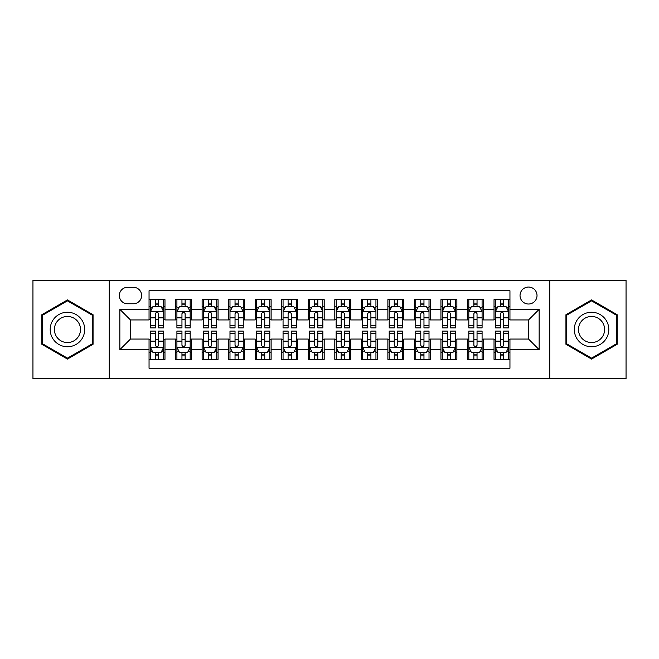 <?xml version="1.0" encoding="UTF-8"?>
<svg xmlns="http://www.w3.org/2000/svg" width="659" height="659" viewBox="0 0 659 659"><rect width="100%" height="100%" fill="white"/><g stroke="black" fill="none" stroke-linecap="round" stroke-linejoin="round"><path stroke-width="0.99" d="M528.526 287.044A8.493 8.493 0 0 0 520.033 295.537A8.493 8.493 0 0 0 528.526 304.021A8.493 8.493 0 0 0 537.019 295.537A8.493 8.493 0 0 0 528.526 287.044M549.754 378.596L626.05 378.596L626.05 280.404L549.754 280.404L549.754 378.596L109.246 378.596L109.246 280.404L32.95 280.404L32.95 378.596L109.246 378.596M509.951 299.647L494.028 299.647L494.028 309.335L483.418 309.335L483.418 319.944L494.028 319.944L494.028 309.335M483.418 309.335L483.418 299.647L467.495 299.647L467.495 309.335L456.876 309.335L456.876 319.944L467.495 319.944L467.495 309.335M456.876 309.335L456.876 299.647L440.953 299.647L440.953 309.335L430.343 309.335L430.343 319.944L440.953 319.944L440.953 309.335M430.343 309.335L430.343 299.647L414.42 299.647L414.42 309.335L403.802 309.335L403.802 319.944L414.42 319.944L414.42 309.335M403.802 309.335L403.802 299.647L387.879 299.647L387.879 309.335L377.269 309.335L377.269 319.944L387.879 319.944L387.879 309.335M377.269 309.335L377.269 299.647L361.346 299.647L361.346 309.335L350.728 309.335L350.728 319.944L361.346 319.944L361.346 309.335M350.728 309.335L350.728 299.647L334.805 299.647L334.805 309.335L324.195 309.335L324.195 319.944L334.805 319.944L334.805 309.335M324.195 309.335L324.195 299.647L308.272 299.647L308.272 309.335L297.654 309.335L297.654 319.944L308.272 319.944L308.272 309.335M297.654 309.335L297.654 299.647L281.731 299.647L281.731 309.335L271.121 309.335L271.121 319.944L281.731 319.944L281.731 309.335M271.121 309.335L271.121 299.647L255.198 299.647L255.198 309.335L244.58 309.335L244.58 319.944L255.198 319.944L255.198 309.335M244.58 309.335L244.58 299.647L228.657 299.647L228.657 309.335L218.047 309.335L218.047 319.944L228.657 319.944L228.657 309.335M218.047 309.335L218.047 299.647L202.124 299.647L202.124 309.335L191.505 309.335L191.505 319.944L202.124 319.944L202.124 309.335M191.505 309.335L191.505 299.647L175.582 299.647L175.582 319.944L164.972 319.944L164.972 299.647L149.049 299.647M149.049 359.353L164.972 359.353L164.972 339.055L175.582 339.055L175.582 359.353L191.505 359.353L191.505 339.055L202.124 339.055L202.124 349.665L191.505 349.665M202.124 349.665L202.124 359.353L218.047 359.353L218.047 339.055L228.657 339.055L228.657 349.665L218.047 349.665M228.657 349.665L228.657 359.353L244.58 359.353L244.58 339.055L255.198 339.055L255.198 349.665L244.58 349.665M255.198 349.665L255.198 359.353L271.121 359.353L271.121 339.055L281.731 339.055L281.731 349.665L271.121 349.665M281.731 349.665L281.731 359.353L297.654 359.353L297.654 339.055L308.272 339.055L308.272 349.665L297.654 349.665M308.272 349.665L308.272 359.353L324.195 359.353L324.195 339.055L334.805 339.055L334.805 349.665L324.195 349.665M334.805 349.665L334.805 359.353L350.728 359.353L350.728 339.055L361.346 339.055L361.346 349.665L350.728 349.665M361.346 349.665L361.346 359.353L377.269 359.353L377.269 339.055L387.879 339.055L387.879 349.665L377.269 349.665M387.879 349.665L387.879 359.353L403.802 359.353L403.802 339.055L414.42 339.055L414.42 349.665L403.802 349.665M414.42 349.665L414.42 359.353L430.343 359.353L430.343 339.055L440.953 339.055L440.953 349.665L430.343 349.665M440.953 349.665L440.953 359.353L456.876 359.353L456.876 339.055L467.495 339.055L467.495 349.665L456.876 349.665M467.495 349.665L467.495 359.353L483.418 359.353L483.418 339.055L494.028 339.055L494.028 349.665L483.418 349.665M127.558 303.758L133.39 303.758A8.229 8.229 0 0 0 141.619 295.537A8.229 8.229 0 0 0 133.39 287.308L127.558 287.308A8.229 8.229 0 0 0 119.328 295.537A8.229 8.229 0 0 0 127.558 303.758M549.754 280.404L109.246 280.404M509.951 309.335L509.951 290.759L149.049 290.759L149.049 319.944L130.474 319.944L130.474 339.055L149.049 339.055L149.049 368.241L509.951 368.241L509.951 339.055L528.526 339.055L528.526 319.944L509.951 319.944L509.951 309.335L539.144 309.335L539.144 349.665L509.951 349.665M149.049 349.665L119.856 349.665L119.856 309.335L149.049 309.335M494.028 349.665L494.028 359.353L509.951 359.353M149.049 306.278L150.376 306.278M155.417 306.278L158.605 306.278M163.646 306.278L164.972 306.278M149.049 319.681L150.376 319.681M155.417 319.681L158.605 319.681M163.646 319.681L164.972 319.681M149.049 339.319L150.376 339.319M155.417 339.319L158.605 339.319M163.646 339.319L164.972 339.319M149.049 352.722L150.376 352.722M155.417 352.722L158.605 352.722M163.646 352.722L164.972 352.722M175.582 319.681L176.917 319.681M181.958 319.681L185.138 319.681M190.179 319.681L191.505 319.681M175.582 306.278L176.917 306.278M181.958 306.278L185.138 306.278M190.179 306.278L191.505 306.278M175.582 339.319L176.917 339.319M181.958 339.319L185.138 339.319M190.179 339.319L191.505 339.319M175.582 352.722L176.917 352.722M181.958 352.722L185.138 352.722M190.179 352.722L191.505 352.722M202.124 339.319L203.45 339.319M208.491 339.319L211.679 339.319M216.72 339.319L218.047 339.319M202.124 352.722L203.45 352.722M208.491 352.722L211.679 352.722M216.72 352.722L218.047 352.722M202.124 306.278L203.45 306.278M208.491 306.278L211.679 306.278M216.72 306.278L218.047 306.278M202.124 319.681L203.45 319.681M208.491 319.681L211.679 319.681M216.72 319.681L218.047 319.681M228.657 339.319L229.983 339.319M235.032 339.319L238.212 339.319M243.253 339.319L244.58 339.319M228.657 352.722L229.983 352.722M235.032 352.722L238.212 352.722M243.253 352.722L244.58 352.722M228.657 306.278L229.983 306.278M235.032 306.278L238.212 306.278M243.253 306.278L244.58 306.278M228.657 319.681L229.983 319.681M235.032 319.681L238.212 319.681M243.253 319.681L244.58 319.681M255.198 339.319L256.524 339.319M261.565 339.319L264.753 339.319M269.795 339.319L271.121 339.319M255.198 352.722L256.524 352.722M261.565 352.722L264.753 352.722M269.795 352.722L271.121 352.722M255.198 306.278L256.524 306.278M261.565 306.278L264.753 306.278M269.795 306.278L271.121 306.278M255.198 319.681L256.524 319.681M261.565 319.681L264.753 319.681M269.795 319.681L271.121 319.681M281.731 339.319L283.057 339.319M288.098 339.319L291.286 339.319M296.328 339.319L297.654 339.319M281.731 352.722L283.057 352.722M288.098 352.722L291.286 352.722M296.328 352.722L297.654 352.722M281.731 306.278L283.057 306.278M288.098 306.278L291.286 306.278M296.328 306.278L297.654 306.278M281.731 319.681L283.057 319.681M288.098 319.681L291.286 319.681M296.328 319.681L297.654 319.681M308.272 339.319L309.598 339.319M314.64 339.319L317.827 339.319M322.869 339.319L324.195 339.319M308.272 352.722L309.598 352.722M314.64 352.722L317.827 352.722M322.869 352.722L324.195 352.722M308.272 306.278L309.598 306.278M314.64 306.278L317.827 306.278M322.869 306.278L324.195 306.278M308.272 319.681L309.598 319.681M314.64 319.681L317.827 319.681M322.869 319.681L324.195 319.681M334.805 339.319L336.131 339.319M341.173 339.319L344.36 339.319M349.402 339.319L350.728 339.319M334.805 352.722L336.131 352.722M341.173 352.722L344.36 352.722M349.402 352.722L350.728 352.722M334.805 306.278L336.131 306.278M341.173 306.278L344.36 306.278M349.402 306.278L350.728 306.278M334.805 319.681L336.131 319.681M341.173 319.681L344.36 319.681M349.402 319.681L350.728 319.681M361.346 339.319L362.672 339.319M367.714 339.319L370.902 339.319M375.943 339.319L377.269 339.319M361.346 352.722L362.672 352.722M367.714 352.722L370.902 352.722M375.943 352.722L377.269 352.722M361.346 306.278L362.672 306.278M367.714 306.278L370.902 306.278M375.943 306.278L377.269 306.278M361.346 319.681L362.672 319.681M367.714 319.681L370.902 319.681M375.943 319.681L377.269 319.681M387.879 339.319L389.205 339.319M394.247 339.319L397.435 339.319M402.476 339.319L403.802 339.319M387.879 352.722L389.205 352.722M394.247 352.722L397.435 352.722M402.476 352.722L403.802 352.722M387.879 306.278L389.205 306.278M394.247 306.278L397.435 306.278M402.476 306.278L403.802 306.278M387.879 319.681L389.205 319.681M394.247 319.681L397.435 319.681M402.476 319.681L403.802 319.681M414.42 339.319L415.747 339.319M420.788 339.319L423.968 339.319M429.017 339.319L430.343 339.319M414.42 352.722L415.747 352.722M420.788 352.722L423.968 352.722M429.017 352.722L430.343 352.722M414.42 306.278L415.747 306.278M420.788 306.278L423.968 306.278M429.017 306.278L430.343 306.278M414.42 319.681L415.747 319.681M420.788 319.681L423.968 319.681M429.017 319.681L430.343 319.681M440.953 339.319L442.28 339.319M447.321 339.319L450.509 339.319M455.55 339.319L456.876 339.319M440.953 352.722L442.28 352.722M447.321 352.722L450.509 352.722M455.55 352.722L456.876 352.722M440.953 306.278L442.28 306.278M447.321 306.278L450.509 306.278M455.55 306.278L456.876 306.278M440.953 319.681L442.28 319.681M447.321 319.681L450.509 319.681M455.55 319.681L456.876 319.681M467.495 339.319L468.821 339.319M473.862 339.319L477.042 339.319M482.083 339.319L483.418 339.319M467.495 352.722L468.821 352.722M473.862 352.722L477.042 352.722M482.083 352.722L483.418 352.722M467.495 306.278L468.821 306.278M473.862 306.278L477.042 306.278M482.083 306.278L483.418 306.278M467.495 319.681L468.821 319.681M473.862 319.681L477.042 319.681M482.083 319.681L483.418 319.681M494.028 339.319L495.354 339.319M500.395 339.319L503.583 339.319M508.624 339.319L509.951 339.319M494.028 352.722L495.354 352.722M500.395 352.722L503.583 352.722M508.624 352.722L509.951 352.722M494.028 306.278L495.354 306.278M500.395 306.278L503.583 306.278M508.624 306.278L509.951 306.278M494.028 319.681L495.354 319.681M500.395 319.681L503.583 319.681M508.624 319.681L509.951 319.681M130.474 319.944L119.856 309.335M130.474 339.055L119.856 349.665M539.144 309.335L528.526 319.944M539.144 349.665L528.526 339.055M67.449 359.073L93.059 344.286L93.059 314.714L67.449 299.927L41.838 314.714L41.838 344.286L67.449 359.073M617.162 314.714L591.551 299.927L565.941 314.714L565.941 344.286L591.551 359.073L617.162 344.286L617.162 314.714M158.605 303.099L155.417 303.099M163.646 325.744L158.605 325.744L158.605 327.91L163.646 327.91L163.646 311.723L160.994 306.41L153.028 306.41L150.376 311.723L150.376 327.91L155.417 327.91L155.417 325.744L150.376 325.744M150.376 311.723L150.376 299.647M163.646 311.723L163.646 299.647M155.417 306.41L155.417 299.647M158.605 299.647L158.605 306.41M158.605 325.744L158.605 313.709C157.542 311.666 156.48 311.666 155.417 313.709L155.417 325.744M155.417 355.901L158.605 355.901M150.376 333.256L155.417 333.256L155.417 331.09L150.376 331.09L150.376 347.277L153.028 352.59L160.994 352.59L163.646 347.277L163.646 331.09L158.605 331.09L158.605 333.256L163.646 333.256M163.646 347.277L163.646 359.353M150.376 347.277L150.376 359.353M158.605 352.59L158.605 359.353M155.417 359.353L155.417 352.59M155.417 333.256L155.417 345.291C156.48 347.334 157.542 347.334 158.605 345.291L158.605 333.256M67.449 312.251A17.249 17.249 0 0 0 50.199 329.5A17.249 17.249 0 0 0 67.449 346.749A17.249 17.249 0 0 0 84.698 329.5A17.249 17.249 0 0 0 67.449 312.251M67.449 316.444A13.056 13.056 0 0 0 54.392 329.5A13.056 13.056 0 0 0 67.449 342.556A13.056 13.056 0 0 0 80.505 329.5A13.056 13.056 0 0 0 67.449 316.444M92.26 343.825L67.449 358.15L42.637 343.825L42.637 315.175L67.449 300.85L92.26 315.175L92.26 343.825M576.617 320.875A17.249 17.249 0 0 0 582.927 344.435A17.249 17.249 0 0 0 606.494 338.125A17.249 17.249 0 0 0 600.176 314.565A17.249 17.249 0 0 0 576.617 320.875M580.241 322.968A13.056 13.056 0 0 0 585.019 340.81A13.056 13.056 0 0 0 602.861 336.032A13.056 13.056 0 0 0 598.084 318.19A13.056 13.056 0 0 0 580.241 322.968M616.363 315.175L616.363 343.825L591.551 358.15L566.74 343.825L566.74 315.175L591.551 300.85L616.363 315.175M185.138 303.099L181.958 303.099M190.179 325.744L185.138 325.744L185.138 327.91L190.179 327.91L190.179 311.723L187.527 306.41L179.569 306.41L176.917 311.723L176.917 327.91L181.958 327.91L181.958 325.744L176.917 325.744M176.917 311.723L176.917 299.647M190.179 311.723L190.179 299.647M181.958 306.41L181.958 299.647M185.138 299.647L185.138 306.41M185.138 325.744L185.138 313.709C184.075 311.666 183.021 311.666 181.958 313.709L181.958 325.744M211.679 303.099L208.491 303.099M216.72 325.744L211.679 325.744L211.679 327.91L216.72 327.91L216.72 311.723L214.068 306.41L206.102 306.41L203.45 311.723L203.45 327.91L208.491 327.91L208.491 325.744L203.45 325.744M203.45 311.723L203.45 299.647M216.72 311.723L216.72 299.647M208.491 306.41L208.491 299.647M211.679 299.647L211.679 306.41M211.679 325.744L211.679 313.709C210.616 311.666 209.554 311.666 208.491 313.709L208.491 325.744M238.212 303.099L235.032 303.099M243.253 325.744L238.212 325.744L238.212 327.91L243.253 327.91L243.253 311.723L240.601 306.41L232.643 306.41L229.983 311.723L229.983 327.91L235.032 327.91L235.032 325.744L229.983 325.744M229.983 311.723L229.983 299.647M243.253 311.723L243.253 299.647M235.032 306.41L235.032 299.647M238.212 299.647L238.212 306.41M238.212 325.744L238.212 313.709C237.149 311.666 236.095 311.666 235.032 313.709L235.032 325.744M264.753 303.099L261.565 303.099M269.795 325.744L264.753 325.744L264.753 327.91L269.795 327.91L269.795 311.723L267.142 306.41L259.176 306.41L256.524 311.723L256.524 327.91L261.565 327.91L261.565 325.744L256.524 325.744M256.524 311.723L256.524 299.647M269.795 311.723L269.795 299.647M261.565 306.41L261.565 299.647M264.753 299.647L264.753 306.41M264.753 325.744L264.753 313.709C263.691 311.666 262.628 311.666 261.565 313.709L261.565 325.744M181.958 355.901L185.138 355.901M176.917 333.256L181.958 333.256L181.958 331.09L176.917 331.09L176.917 347.277L179.569 352.59L187.527 352.59L190.179 347.277L190.179 331.09L185.138 331.09L185.138 333.256L190.179 333.256M190.179 347.277L190.179 359.353M176.917 347.277L176.917 359.353M185.138 352.59L185.138 359.353M181.958 359.353L181.958 352.59M181.958 333.256L181.958 345.291C183.013 347.334 184.075 347.334 185.138 345.291L185.138 333.256M208.491 355.901L211.679 355.901M203.45 333.256L208.491 333.256L208.491 331.09L203.45 331.09L203.45 347.277L206.102 352.59L214.068 352.59L216.72 347.277L216.72 331.09L211.679 331.09L211.679 333.256L216.72 333.256M216.72 347.277L216.72 359.353M203.45 347.277L203.45 359.353M211.679 352.59L211.679 359.353M208.491 359.353L208.491 352.59M208.491 333.256L208.491 345.291C209.554 347.334 210.616 347.334 211.679 345.291L211.679 333.256M235.032 355.901L238.212 355.901M229.983 333.256L235.032 333.256L235.032 331.09L229.983 331.09L229.983 347.277L232.643 352.59L240.601 352.59L243.253 347.277L243.253 331.09L238.212 331.09L238.212 333.256L243.253 333.256M243.253 347.277L243.253 359.353M229.983 347.277L229.983 359.353M238.212 352.59L238.212 359.353M235.032 359.353L235.032 352.59M235.032 333.256L235.032 345.291C236.087 347.334 237.149 347.334 238.212 345.291L238.212 333.256M261.565 355.901L264.753 355.901M256.524 333.256L261.565 333.256L261.565 331.09L256.524 331.09L256.524 347.277L259.176 352.59L267.142 352.59L269.795 347.277L269.795 331.09L264.753 331.09L264.753 333.256L269.795 333.256M269.795 347.277L269.795 359.353M256.524 347.277L256.524 359.353M264.753 352.59L264.753 359.353M261.565 359.353L261.565 352.59M261.565 333.256L261.565 345.291C262.628 347.334 263.691 347.334 264.753 345.291L264.753 333.256M291.286 303.099L288.098 303.099M296.328 325.744L291.286 325.744L291.286 327.91L296.328 327.91L296.328 311.723L293.675 306.41L285.718 306.41L283.057 311.723L283.057 327.91L288.098 327.91L288.098 325.744L283.057 325.744M283.057 311.723L283.057 299.647M296.328 311.723L296.328 299.647M288.098 306.41L288.098 299.647M291.286 299.647L291.286 306.41M291.286 325.744L291.286 313.709C290.224 311.666 289.169 311.666 288.098 313.709L288.098 325.744M288.098 355.901L291.286 355.901M283.057 333.256L288.098 333.256L288.098 331.09L283.057 331.09L283.057 347.277L285.718 352.59L293.675 352.59L296.328 347.277L296.328 331.09L291.286 331.09L291.286 333.256L296.328 333.256M296.328 347.277L296.328 359.353M283.057 347.277L283.057 359.353M291.286 352.59L291.286 359.353M288.098 359.353L288.098 352.59M288.098 333.256L288.098 345.291C289.161 347.334 290.224 347.334 291.286 345.291L291.286 333.256M317.827 303.099L314.64 303.099M322.869 325.744L317.827 325.744L317.827 327.91L322.869 327.91L322.869 311.723L320.208 306.41L312.251 306.41L309.598 311.723L309.598 327.91L314.64 327.91L314.64 325.744L309.598 325.744M309.598 311.723L309.598 299.647M322.869 311.723L322.869 299.647M314.64 306.41L314.64 299.647M317.827 299.647L317.827 306.41M317.827 325.744L317.827 313.709C316.765 311.666 315.702 311.666 314.64 313.709L314.64 325.744M314.64 355.901L317.827 355.901M309.598 333.256L314.64 333.256L314.64 331.09L309.598 331.09L309.598 347.277L312.251 352.59L320.208 352.59L322.869 347.277L322.869 331.09L317.827 331.09L317.827 333.256L322.869 333.256M322.869 347.277L322.869 359.353M309.598 347.277L309.598 359.353M317.827 352.59L317.827 359.353M314.64 359.353L314.64 352.59M314.64 333.256L314.64 345.291C315.702 347.334 316.765 347.334 317.827 345.291L317.827 333.256M344.36 303.099L341.173 303.099M349.402 325.744L344.36 325.744L344.36 327.91L349.402 327.91L349.402 311.723L346.749 306.41L338.792 306.41L336.131 311.723L336.131 327.91L341.173 327.91L341.173 325.744L336.131 325.744M336.131 311.723L336.131 299.647M349.402 311.723L349.402 299.647M341.173 306.41L341.173 299.647M344.36 299.647L344.36 306.41M344.36 325.744L344.36 313.709C343.298 311.666 342.235 311.666 341.173 313.709L341.173 325.744M341.173 355.901L344.36 355.901M336.131 333.256L341.173 333.256L341.173 331.09L336.131 331.09L336.131 347.277L338.792 352.59L346.749 352.59L349.402 347.277L349.402 331.09L344.36 331.09L344.36 333.256L349.402 333.256M349.402 347.277L349.402 359.353M336.131 347.277L336.131 359.353M344.36 352.59L344.36 359.353M341.173 359.353L341.173 352.59M341.173 333.256L341.173 345.291C342.235 347.334 343.298 347.334 344.36 345.291L344.36 333.256M370.902 303.099L367.714 303.099M375.943 325.744L370.902 325.744L370.902 327.91L375.943 327.91L375.943 311.723L373.282 306.41L365.325 306.41L362.672 311.723L362.672 327.91L367.714 327.91L367.714 325.744L362.672 325.744M362.672 311.723L362.672 299.647M375.943 311.723L375.943 299.647M367.714 306.41L367.714 299.647M370.902 299.647L370.902 306.41M370.902 325.744L370.902 313.709C369.839 311.666 368.776 311.666 367.714 313.709L367.714 325.744M367.714 355.901L370.902 355.901M362.672 333.256L367.714 333.256L367.714 331.09L362.672 331.09L362.672 347.277L365.325 352.59L373.282 352.59L375.943 347.277L375.943 331.09L370.902 331.09L370.902 333.256L375.943 333.256M375.943 347.277L375.943 359.353M362.672 347.277L362.672 359.353M370.902 352.59L370.902 359.353M367.714 359.353L367.714 352.59M367.714 333.256L367.714 345.291C368.776 347.334 369.831 347.334 370.902 345.291L370.902 333.256M397.435 303.099L394.247 303.099M402.476 325.744L397.435 325.744L397.435 327.91L402.476 327.91L402.476 311.723L399.824 306.41L391.858 306.41L389.205 311.723L389.205 327.91L394.247 327.91L394.247 325.744L389.205 325.744M389.205 311.723L389.205 299.647M402.476 311.723L402.476 299.647M394.247 306.41L394.247 299.647M397.435 299.647L397.435 306.41M397.435 325.744L397.435 313.709C396.372 311.666 395.309 311.666 394.247 313.709L394.247 325.744M423.968 303.099L420.788 303.099M429.017 325.744L423.968 325.744L423.968 327.91L429.017 327.91L429.017 311.723L426.357 306.41L418.399 306.41L415.747 311.723L415.747 327.91L420.788 327.91L420.788 325.744L415.747 325.744M415.747 311.723L415.747 299.647M429.017 311.723L429.017 299.647M420.788 306.41L420.788 299.647M423.968 299.647L423.968 306.41M423.968 325.744L423.968 313.709C422.913 311.666 421.851 311.666 420.788 313.709L420.788 325.744M450.509 303.099L447.321 303.099M455.55 325.744L450.509 325.744L450.509 327.91L455.55 327.91L455.55 311.723L452.898 306.41L444.932 306.41L442.28 311.723L442.28 327.91L447.321 327.91L447.321 325.744L442.28 325.744M442.28 311.723L442.28 299.647M455.55 311.723L455.55 299.647M447.321 306.41L447.321 299.647M450.509 299.647L450.509 306.41M450.509 325.744L450.509 313.709C449.446 311.666 448.384 311.666 447.321 313.709L447.321 325.744M477.042 303.099L473.862 303.099M482.083 325.744L477.042 325.744L477.042 327.91L482.083 327.91L482.083 311.723L479.431 306.41L471.473 306.41L468.821 311.723L468.821 327.91L473.862 327.91L473.862 325.744L468.821 325.744M468.821 311.723L468.821 299.647M482.083 311.723L482.083 299.647M473.862 306.41L473.862 299.647M477.042 299.647L477.042 306.41M477.042 325.744L477.042 313.709C475.987 311.666 474.925 311.666 473.862 313.709L473.862 325.744M394.247 355.901L397.435 355.901M389.205 333.256L394.247 333.256L394.247 331.09L389.205 331.09L389.205 347.277L391.858 352.59L399.824 352.59L402.476 347.277L402.476 331.09L397.435 331.09L397.435 333.256L402.476 333.256M402.476 347.277L402.476 359.353M389.205 347.277L389.205 359.353M397.435 352.59L397.435 359.353M394.247 359.353L394.247 352.59M394.247 333.256L394.247 345.291C395.309 347.334 396.372 347.334 397.435 345.291L397.435 333.256M420.788 355.901L423.968 355.901M415.747 333.256L420.788 333.256L420.788 331.09L415.747 331.09L415.747 347.277L418.399 352.59L426.357 352.59L429.017 347.277L429.017 331.09L423.968 331.09L423.968 333.256L429.017 333.256M429.017 347.277L429.017 359.353M415.747 347.277L415.747 359.353M423.968 352.59L423.968 359.353M420.788 359.353L420.788 352.59M420.788 333.256L420.788 345.291C421.851 347.334 422.905 347.334 423.968 345.291L423.968 333.256M447.321 355.901L450.509 355.901M442.28 333.256L447.321 333.256L447.321 331.09L442.28 331.09L442.28 347.277L444.932 352.59L452.898 352.59L455.55 347.277L455.55 331.09L450.509 331.09L450.509 333.256L455.55 333.256M455.55 347.277L455.55 359.353M442.28 347.277L442.28 359.353M450.509 352.59L450.509 359.353M447.321 359.353L447.321 352.59M447.321 333.256L447.321 345.291C448.384 347.334 449.446 347.334 450.509 345.291L450.509 333.256M473.862 355.901L477.042 355.901M468.821 333.256L473.862 333.256L473.862 331.09L468.821 331.09L468.821 347.277L471.473 352.59L479.431 352.59L482.083 347.277L482.083 331.09L477.042 331.09L477.042 333.256L482.083 333.256M482.083 347.277L482.083 359.353M468.821 347.277L468.821 359.353M477.042 352.59L477.042 359.353M473.862 359.353L473.862 352.59M473.862 333.256L473.862 345.291C474.925 347.334 475.979 347.334 477.042 345.291L477.042 333.256M503.583 303.099L500.395 303.099M508.624 325.744L503.583 325.744L503.583 327.91L508.624 327.91L508.624 311.723L505.972 306.41L498.006 306.41L495.354 311.723L495.354 327.91L500.395 327.91L500.395 325.744L495.354 325.744M495.354 311.723L495.354 299.647M508.624 311.723L508.624 299.647M500.395 306.41L500.395 299.647M503.583 299.647L503.583 306.41M503.583 325.744L503.583 313.709C502.52 311.666 501.458 311.666 500.395 313.709L500.395 325.744M500.395 355.901L503.583 355.901M495.354 333.256L500.395 333.256L500.395 331.09L495.354 331.09L495.354 347.277L498.006 352.59L505.972 352.59L508.624 347.277L508.624 331.09L503.583 331.09L503.583 333.256L508.624 333.256M508.624 347.277L508.624 359.353M495.354 347.277L495.354 359.353M503.583 352.59L503.583 359.353M500.395 359.353L500.395 352.59M500.395 333.256L500.395 345.291C501.458 347.334 502.52 347.334 503.583 345.291L503.583 333.256M175.582 349.665L164.972 349.665M175.582 309.335L164.972 309.335M163.58 311.592L150.441 311.592M150.376 307.877L152.303 307.877M161.719 307.877L163.646 307.877M155.417 317.869L150.376 317.869M163.646 317.869L158.605 317.869M158.605 304.787L155.417 304.787M150.441 347.408L163.58 347.408M163.646 351.123L161.719 351.123M152.303 351.123L150.376 351.123M158.605 341.131L163.646 341.131M150.376 341.131L155.417 341.131M155.417 354.212L158.605 354.212M190.113 311.592L176.983 311.592M176.917 307.877L178.836 307.877M188.26 307.877L190.179 307.877M181.958 317.869L176.917 317.869M190.179 317.869L185.138 317.869M185.138 304.787L181.958 304.787M216.654 311.592L203.516 311.592M203.45 307.877L205.377 307.877M214.793 307.877L216.72 307.877M208.491 317.869L203.45 317.869M216.72 317.869L211.679 317.869M211.679 304.787L208.491 304.787M243.187 311.592L230.057 311.592M229.983 307.877L231.91 307.877M241.334 307.877L243.253 307.877M235.032 317.869L229.983 317.869M243.253 317.869L238.212 317.869M238.212 304.787L235.032 304.787M269.729 311.592L256.59 311.592M256.524 307.877L258.443 307.877M267.867 307.877L269.795 307.877M261.565 317.869L256.524 317.869M269.795 317.869L264.753 317.869M264.753 304.787L261.565 304.787M176.983 347.408L190.113 347.408M190.179 351.123L188.26 351.123M178.836 351.123L176.917 351.123M185.138 341.131L190.179 341.131M176.917 341.131L181.958 341.131M181.958 354.212L185.138 354.212M203.516 347.408L216.654 347.408M216.72 351.123L214.793 351.123M205.377 351.123L203.45 351.123M211.679 341.131L216.72 341.131M203.45 341.131L208.491 341.131M208.491 354.212L211.679 354.212M230.057 347.408L243.187 347.408M243.253 351.123L241.334 351.123M231.91 351.123L229.983 351.123M238.212 341.131L243.253 341.131M229.983 341.131L235.032 341.131M235.032 354.212L238.212 354.212M256.59 347.408L269.729 347.408M269.795 351.123L267.867 351.123M258.443 351.123L256.524 351.123M264.753 341.131L269.795 341.131M256.524 341.131L261.565 341.131M261.565 354.212L264.753 354.212M296.262 311.592L283.123 311.592M283.057 307.877L284.985 307.877M294.408 307.877L296.328 307.877M288.098 317.869L283.057 317.869M296.328 317.869L291.286 317.869M291.286 304.787L288.098 304.787M283.123 347.408L296.262 347.408M296.328 351.123L294.408 351.123M284.985 351.123L283.057 351.123M291.286 341.131L296.328 341.131M283.057 341.131L288.098 341.131M288.098 354.212L291.286 354.212M322.803 311.592L309.664 311.592M309.598 307.877L311.518 307.877M320.941 307.877L322.869 307.877M314.64 317.869L309.598 317.869M322.869 317.869L317.827 317.869M317.827 304.787L314.64 304.787M309.664 347.408L322.803 347.408M322.869 351.123L320.941 351.123M311.518 351.123L309.598 351.123M317.827 341.131L322.869 341.131M309.598 341.131L314.64 341.131M314.64 354.212L317.827 354.212M349.336 311.592L336.197 311.592M336.131 307.877L338.059 307.877M347.482 307.877L349.402 307.877M341.173 317.869L336.131 317.869M349.402 317.869L344.36 317.869M344.36 304.787L341.173 304.787M336.197 347.408L349.336 347.408M349.402 351.123L347.482 351.123M338.059 351.123L336.131 351.123M344.36 341.131L349.402 341.131M336.131 341.131L341.173 341.131M341.173 354.212L344.36 354.212M375.877 311.592L362.738 311.592M362.672 307.877L364.592 307.877M374.015 307.877L375.943 307.877M367.714 317.869L362.672 317.869M375.943 317.869L370.902 317.869M370.902 304.787L367.714 304.787M362.738 347.408L375.877 347.408M375.943 351.123L374.015 351.123M364.592 351.123L362.672 351.123M370.902 341.131L375.943 341.131M362.672 341.131L367.714 341.131M367.714 354.212L370.902 354.212M402.41 311.592L389.271 311.592M389.205 307.877L391.133 307.877M400.557 307.877L402.476 307.877M394.247 317.869L389.205 317.869M402.476 317.869L397.435 317.869M397.435 304.787L394.247 304.787M428.943 311.592L415.813 311.592M415.747 307.877L417.666 307.877M427.09 307.877L429.017 307.877M420.788 317.869L415.747 317.869M429.017 317.869L423.968 317.869M423.968 304.787L420.788 304.787M455.484 311.592L442.346 311.592M442.28 307.877L444.207 307.877M453.623 307.877L455.55 307.877M447.321 317.869L442.28 317.869M455.55 317.869L450.509 317.869M450.509 304.787L447.321 304.787M482.017 311.592L468.887 311.592M468.821 307.877L470.74 307.877M480.164 307.877L482.083 307.877M473.862 317.869L468.821 317.869M482.083 317.869L477.042 317.869M477.042 304.787L473.862 304.787M389.271 347.408L402.41 347.408M402.476 351.123L400.557 351.123M391.133 351.123L389.205 351.123M397.435 341.131L402.476 341.131M389.205 341.131L394.247 341.131M394.247 354.212L397.435 354.212M415.813 347.408L428.943 347.408M429.017 351.123L427.09 351.123M417.666 351.123L415.747 351.123M423.968 341.131L429.017 341.131M415.747 341.131L420.788 341.131M420.788 354.212L423.968 354.212M442.346 347.408L455.484 347.408M455.55 351.123L453.623 351.123M444.207 351.123L442.28 351.123M450.509 341.131L455.55 341.131M442.28 341.131L447.321 341.131M447.321 354.212L450.509 354.212M468.887 347.408L482.017 347.408M482.083 351.123L480.164 351.123M470.74 351.123L468.821 351.123M477.042 341.131L482.083 341.131M468.821 341.131L473.862 341.131M473.862 354.212L477.042 354.212M508.559 311.592L495.42 311.592M495.354 307.877L497.281 307.877M506.697 307.877L508.624 307.877M500.395 317.869L495.354 317.869M508.624 317.869L503.583 317.869M503.583 304.787L500.395 304.787M495.42 347.408L508.559 347.408M508.624 351.123L506.697 351.123M497.281 351.123L495.354 351.123M503.583 341.131L508.624 341.131M495.354 341.131L500.395 341.131M500.395 354.212L503.583 354.212"/></g></svg>
